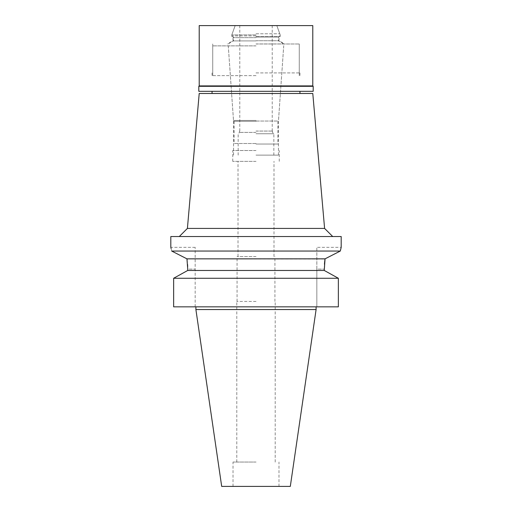 <?xml version="1.0" encoding="UTF-8"?>
<svg xmlns="http://www.w3.org/2000/svg" width="512" height="512" viewBox="0 0 512 512"><rect width="100%" height="100%" fill="white"/><g stroke="black" fill="none" stroke-linecap="round" stroke-linejoin="round"><path stroke-width="0.38" stroke-dasharray="2.56 1.92" d="M290.31 486.4L221.69 486.4M256 486.4L278.989 486.4L256 486.4M316.102 309.542L195.898 309.542M336.544 277.261L338.355 278.266L338.355 306.842L316.845 306.842L316.845 269.114L316.845 306.842L338.355 306.842L173.645 306.842M195.155 306.842L195.155 247.347L195.155 306.842M175.45 277.261L185.818 271.514M187.155 260.256L187.571 264.531M187.68 266.611L187.725 269.114L195.155 269.114L187.725 269.114M186.957 258.848L325.011 259.053M187.725 270.464L324.275 270.464L324.307 267.142M324.307 267.027L324.461 264.122M324.275 270.464L326.182 271.514M173.645 278.266L338.355 278.266M316.845 269.114L316.845 247.347L316.845 269.114L324.275 269.114L316.845 269.114M195.155 247.347L170.816 247.347L170.931 247.789M171.11 248.538L171.686 251.04L340.314 251.04L325.043 258.848M340.845 248.723L341.184 247.347L316.845 247.347M170.816 236.531L341.184 236.531M256 236.531L179.29 236.531L256 236.531M324.595 228.416L187.405 228.416M199.213 93.478L312.787 93.478M256 93.478L212.058 93.478L256 93.478M256 75.629L212.058 75.629L256 75.629M256 45.882L212.73 45.882L256 45.882M256 121.293L233.555 121.293L256 121.293M256 150.534L232.742 150.534L256 150.534M256 161.35L232.742 161.35L256 161.35M256 256.544L237.069 256.544L256 256.544M256 301.434L236.8 301.434L256 301.434M256 462.061L233.011 462.061L256 462.061M256 155.13L278.445 155.13L256 155.13M256 144.045L278.445 144.045L256 144.045M256 133.766L273.85 133.766L256 133.766M256 132.416L239.507 132.416L256 132.416M256 131.066L272.493 131.066L256 131.066M199.213 25.6L312.787 25.6M256 33.773L279.795 33.773L256 33.773M256 35.878L232.205 35.878L256 35.878M256 37.094L278.579 37.094L256 37.094M256 40.902L233.421 40.902L256 40.902M256 43.949L283.853 43.949L256 43.949M256 120.461L233.498 120.461L256 120.461M256 121.056L277.907 121.056L256 121.056M256 143.507L234.093 143.507L256 143.507M198.803 86.31L313.197 86.31M312.787 85.907L199.213 85.907M313.197 91.315L198.803 91.315M256 91.315L299.942 91.315L256 91.315M256 72.922L299.942 72.922L256 72.922M256 43.987L299.27 43.987L256 43.987M256 40.742L278.989 40.742L256 40.742M256 37.632L233.011 37.632L256 37.632M256 36.416L280.205 36.416L256 36.416M256 34.886L231.795 34.886L256 34.886M212.058 72.922L212.058 75.629M299.942 72.922L299.942 75.629M212.73 75.629L212.73 45.882M299.27 75.629L299.27 45.882M233.555 150.534L233.555 121.293L228.282 45.882M278.445 150.534L278.445 121.293L283.718 45.882M232.742 161.35L232.742 150.534M279.258 161.35L279.258 150.534M238.016 256.544L238.016 161.35M273.984 256.544L273.984 161.35M237.069 301.434L237.069 256.544M274.931 301.434L274.931 256.544M236.8 462.061L236.8 301.434M275.2 462.061L275.2 301.434M233.011 486.4L233.011 462.061M278.989 486.4L278.989 462.061M278.445 155.13L278.445 144.045L277.907 143.507L277.907 121.056L278.502 120.461L283.853 43.949L278.579 40.902L278.579 37.094L279.795 35.878L279.795 33.773L276.826 25.6L280.205 34.886L280.205 36.416L278.989 37.632L278.989 40.742L284.608 43.987M233.555 155.13L233.555 144.045L234.093 143.507L234.093 121.056L233.498 120.461L228.147 43.949L233.421 40.902L233.421 37.094L232.205 35.878L232.205 33.773L235.174 25.6L231.795 34.886L231.795 36.416L233.011 37.632L233.011 40.742L227.392 43.987M273.85 155.13L273.85 133.766L272.493 132.416L272.493 131.066M238.15 155.13L238.15 133.766L239.507 132.416L239.507 131.066M272.224 131.066L272.224 25.6M239.776 131.066L239.776 25.6M299.27 72.922L299.27 43.987M212.73 72.922L212.73 43.987"/><path stroke-width="0.77" d="M316.102 309.542L195.898 309.542L221.69 486.4L290.31 486.4L316.102 309.542L316.102 306.842M185.818 271.514L187.725 270.464L187.725 269.114L187.725 270.464L173.645 278.266L173.645 306.842L338.355 306.842L338.355 278.266L324.275 270.464L325.043 258.848L186.957 258.848L187.117 260.006M173.645 306.842L173.645 278.266L175.45 277.261M187.571 264.531L187.68 266.611M324.461 264.122L324.717 261.357M324.73 261.216L325.011 259.053M326.182 271.514L336.544 277.261M187.725 270.464L324.275 270.464M187.725 269.114L186.957 258.848L171.686 251.04C170.547 246.131 170.547 246.131 171.686 251.04L186.957 258.848M338.355 278.266L173.645 278.266M170.931 247.789L171.11 248.538M170.816 247.347L170.816 236.531L341.184 236.531L341.184 247.347L340.314 251.04L340.845 248.723M171.686 251.04L340.314 251.04L325.043 258.848M324.595 228.416L312.787 93.478L199.213 93.478L187.405 228.416L324.595 228.416L332.71 236.531M313.197 86.31L198.803 86.31L199.213 85.907L312.787 85.907L313.197 86.31L313.197 91.315L198.803 91.315L198.803 86.31M312.787 85.907L312.787 25.6L199.213 25.6L199.213 85.907M195.898 309.542L195.898 306.842M187.405 228.416L179.29 236.531M212.058 93.478L212.058 91.315M299.942 93.478L299.942 91.315"/></g></svg>
